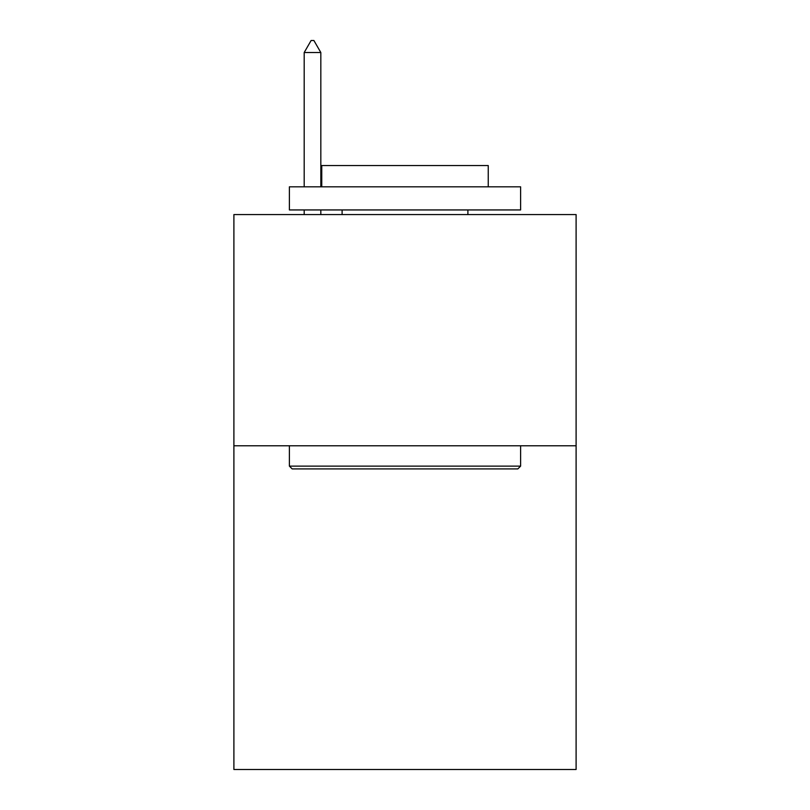 <?xml version="1.0" encoding="UTF-8"?>
<svg xmlns="http://www.w3.org/2000/svg" width="810" height="810" viewBox="0 0 810 810"><rect width="100%" height="100%" fill="white"/><g stroke="black" fill="none" stroke-linecap="round" stroke-linejoin="round"><path stroke-width="1.21" d="M576.102 445.783L576.102 769.5L233.898 769.5L233.898 214.569L576.102 214.569L576.102 445.783L233.898 445.783M292.167 468.909L289.393 466.135L520.607 466.135L517.833 468.909L292.167 468.909M520.607 186.816L520.607 209.942L289.393 209.942L289.393 186.816L520.607 186.816M321.762 186.816L321.762 165.544L488.238 165.544L488.238 186.816M520.607 445.783L520.607 466.135M289.393 445.783L289.393 466.135M467.897 209.942L467.897 214.569M342.103 209.942L342.103 214.569M320.831 52.529L313.895 40.5L311.121 40.5L304.185 52.529L320.831 52.529L320.831 186.816M320.831 209.942L320.831 214.569M304.185 52.529L304.185 186.816M304.185 209.942L304.185 214.569"/></g></svg>
